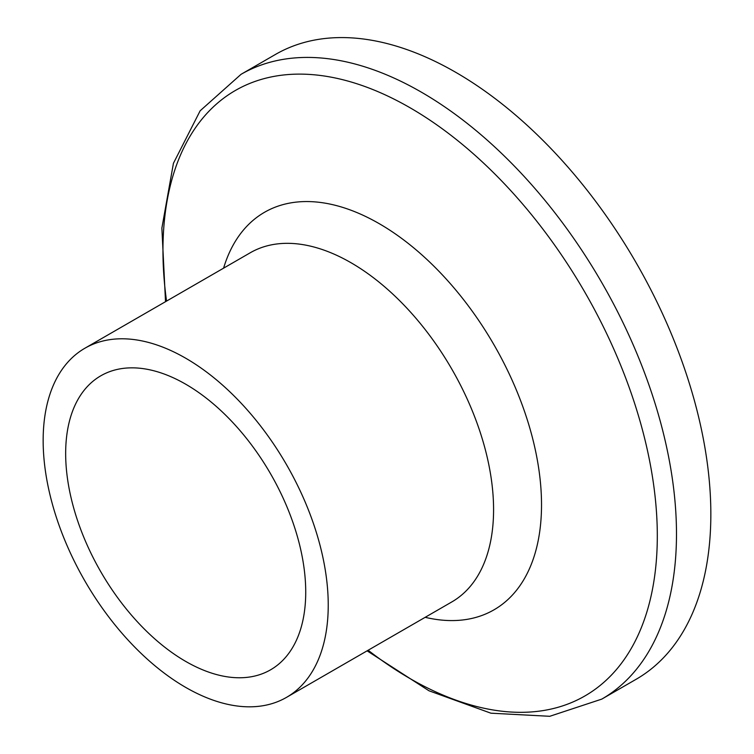 <?xml version="1.0" encoding="UTF-8"?>
<svg xmlns="http://www.w3.org/2000/svg" width="754" height="754" viewBox="0 0 754 754"><rect width="100%" height="100%" fill="white"/><g stroke="black" fill="none" stroke-linecap="round" stroke-linejoin="round"><path stroke-width="1.13" d="M367.104 650.843L428.988 690.777L490.911 713.19L549.732 716.3L601.777 699.118L636.14 679.279A360.732 208.264 -120 0 0 710.843 514.143A360.732 208.264 -120 0 0 553.389 151.12A360.732 208.264 -120 0 0 275.408 54.476L241.054 74.316L200.149 110.791L173.429 163.298L161.874 228.123L165.522 301.685M328.235 605.104A201.582 116.389 -120 0 0 240.243 402.24A201.582 116.389 -120 0 0 84.9 348.225A201.582 116.389 -120 0 0 84.9 580.995A201.582 116.389 -120 0 0 286.482 697.384A201.582 116.389 -120 0 0 328.235 605.104M305.728 592.107A169.754 98.011 -120 0 0 231.629 421.269A169.754 98.011 -120 0 0 100.819 375.794A169.754 98.011 -120 0 0 100.819 571.815A169.754 98.011 -120 0 0 270.573 669.816A169.754 98.011 -120 0 0 305.728 592.107M601.777 699.118A360.732 208.264 -120 0 0 676.489 533.983A360.732 208.264 -120 0 0 519.025 170.96A360.732 208.264 -120 0 0 241.054 74.316M166.549 301.091A349.564 201.818 60 0 1 389.064 96.682A349.564 201.818 60 0 1 657.309 535.934A349.564 201.818 60 0 1 368.141 650.24M425.171 617.319A229.508 132.506 -120 0 0 541.523 504.756A229.508 132.506 -120 0 0 402.447 238.999A229.508 132.506 -120 0 0 223.589 268.16M84.9 348.225L250.253 252.769A201.582 116.389 60 0 1 405.595 306.784A201.582 116.389 60 0 1 493.578 509.638A201.582 116.389 60 0 1 451.825 601.928L286.482 697.384"/></g></svg>
